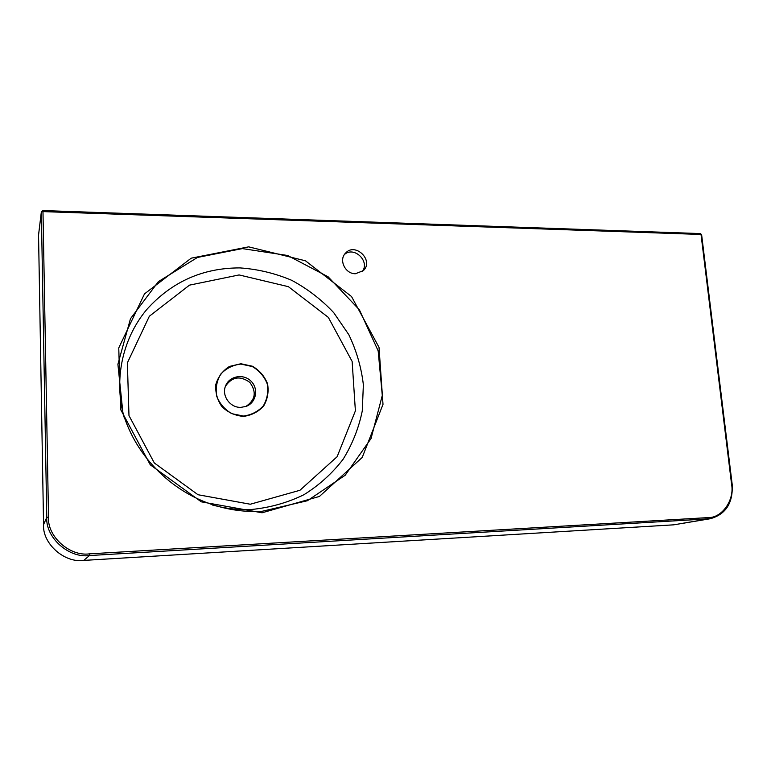 <?xml version="1.0" encoding="UTF-8"?>
<svg xmlns="http://www.w3.org/2000/svg" width="771" height="771" viewBox="0 0 771 771"><rect width="100%" height="100%" fill="white"/><g stroke="black" fill="none" stroke-linecap="round" stroke-linejoin="round"><path stroke-width="1.16" d="M122.618 411.512C114.426 375.091 123.88 336.831 146.75 309.518C171.74 281.752 202.802 267.884 239.945 267.903C257.88 269.156 275.16 273.3 291.775 280.345C307.571 288.884 321.574 299.668 333.766 312.718L348.781 334.633C356.462 350.603 361.329 367.324 363.372 384.796L362.264 410.972C358.746 428.146 352.366 444.231 343.124 459.237C332.311 473.317 319.281 485.123 304.044 494.654C287.795 502.634 270.37 507.569 251.77 509.458C241.169 509.959 230.645 509.111 220.198 506.923M355.402 273.734L363.305 270.669C374.378 260.579 355.19 241.805 345.427 253.245C338.527 260.049 345.312 274.004 355.402 273.734M48.515 517.168C47.156 536.529 69.804 556.672 89.532 553.848L708.212 517.601C722.022 518.083 734.638 499.868 731.592 484.371L701.032 234.461L42.983 211.601L48.515 517.168L46.78 517.37L41.335 212.035L38.589 234.76M710.804 518.642L673.748 524.829L83.731 560.411C64.388 563.206 42.222 543.516 43.562 524.55L38.55 235.097M240.899 363.748L229.479 366.427C222.703 370.735 218.154 376.749 215.822 384.469C215.215 392.555 217.287 400.004 222.048 406.828C228.129 412.524 235.271 415.704 243.453 416.388C251.539 415.338 258.275 411.878 263.663 406.009C267.614 399.137 268.915 391.726 267.547 383.775C264.549 376.238 259.519 370.398 252.474 366.244L240.899 363.748M243.424 416.041L231.859 413.69C224.746 409.574 219.687 403.734 216.69 396.159C215.379 388.179 216.757 380.797 220.824 374.002C226.269 368.287 232.967 364.982 240.909 364.085L252.329 366.553C259.297 370.658 264.27 376.421 267.229 383.862C268.578 391.707 267.286 399.021 263.364 405.806C258.044 411.598 251.404 415.01 243.424 416.041M731.958 484.458L732.18 484.39C733.182 502.885 725.887 514.324 710.293 518.729L89.475 555.544C68.947 558.493 45.364 537.532 46.78 517.37L43.562 524.55M240.976 407.358L246.19 406.356C256.213 402.693 258.863 388.738 251.076 381.202C243.53 373.415 229.353 375.93 225.604 385.857C221.306 395.619 230.144 407.965 240.976 407.358M225.45 386.242C232.032 376.74 240.157 375.458 249.833 382.387C256.772 391.996 255.442 400.024 245.843 406.481M362.129 271.662C370.456 261.648 354.207 245.795 344.464 254.478M261.735 511.375L307.378 500.736L345.225 475.215L371.044 438.535L382.291 395.407L378.166 350.863L359.402 309.836L328.118 276.799L287.66 255.49L242.383 248.599L197.453 257.447L158.392 281.617L130.482 318.702L117.896 364.269L122.859 412.331C135.715 457.29 174.092 494.548 219.022 506.605C233.17 510.479 247.404 512.069 261.735 511.375M262.082 512.782L201.308 501.834L150.278 464.817L120.575 409.391L118.763 347.923L144.495 293.886L191.227 258.169L248.648 246.845L305.48 260.8L351.547 296.546L379.014 347.355L383.004 404.361L362.216 457.444L319.464 496.428L262.082 512.782M673.748 524.829L707.624 519.037L708.212 517.601M89.532 553.848L89.475 555.544L83.731 560.411M239.106 274.939L189.483 285.145L149.362 316.226L127.369 362.852L128.979 415.598L154.335 462.986L198.012 494.731L250.296 504.234L299.938 490.279L337.129 456.711L355.392 410.856L352.135 361.426L328.359 317.411L288.402 286.677L239.106 274.939M701.427 234.885L700.174 233.642M42.925 210.637L41.335 212.035L42.983 211.601L42.925 210.637M38.56 234.924L41.345 211.852L42.935 210.55L700.405 233.584L701.62 234.673L732.18 484.39L731.592 484.371M212.555 505.063L219.022 506.605C174.101 494.558 135.715 457.28 122.859 412.331L124.526 418.807"/></g></svg>
